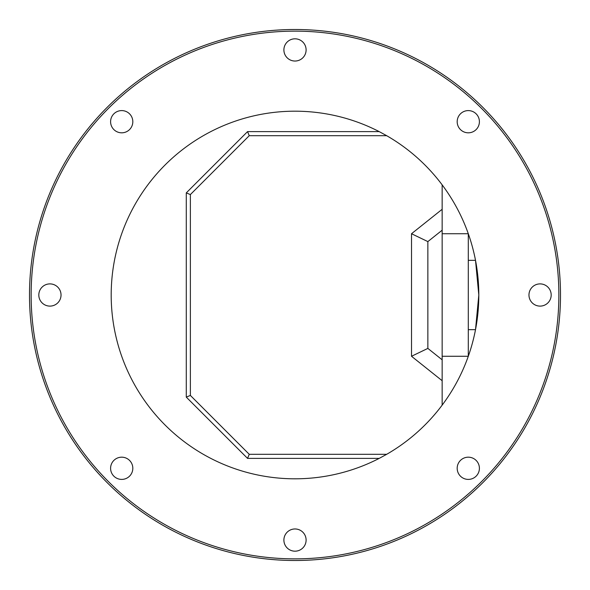 <?xml version="1.0" encoding="UTF-8"?>
<svg xmlns="http://www.w3.org/2000/svg" width="590" height="590" viewBox="0 0 590 590"><rect width="100%" height="100%" fill="white"/><g stroke="black" fill="none" stroke-linecap="round" stroke-linejoin="round"><path stroke-width="0.89" d="M295 29.5A265.5 265.5 0 0 1 560.5 295A265.5 265.5 0 0 1 295 560.5A265.5 265.5 0 0 1 29.5 295A265.5 265.5 0 0 1 295 29.5M306.107 540.079A11.107 11.107 0 0 0 295 528.965A11.107 11.107 0 0 0 283.893 540.079A11.107 11.107 0 0 0 295 551.185A11.107 11.107 0 0 0 306.107 540.079M479.404 468.298A11.107 11.107 0 0 0 468.298 457.184A11.107 11.107 0 0 0 457.184 468.298A11.107 11.107 0 0 0 468.298 479.404A11.107 11.107 0 0 0 479.404 468.298M551.185 295A11.107 11.107 0 0 0 540.079 283.893A11.107 11.107 0 0 0 528.965 295A11.107 11.107 0 0 0 540.079 306.107A11.107 11.107 0 0 0 551.185 295M479.404 121.702A11.107 11.107 0 0 0 468.298 110.596A11.107 11.107 0 0 0 457.184 121.702A11.107 11.107 0 0 0 468.298 132.816A11.107 11.107 0 0 0 479.404 121.702M306.107 49.921A11.107 11.107 0 0 0 295 38.815A11.107 11.107 0 0 0 283.893 49.921A11.107 11.107 0 0 0 295 61.036A11.107 11.107 0 0 0 306.107 49.921M132.816 121.702A11.107 11.107 0 0 0 121.702 110.596A11.107 11.107 0 0 0 110.596 121.702A11.107 11.107 0 0 0 121.702 132.816A11.107 11.107 0 0 0 132.816 121.702M61.036 295A11.107 11.107 0 0 0 49.921 283.893A11.107 11.107 0 0 0 38.815 295A11.107 11.107 0 0 0 49.921 306.107A11.107 11.107 0 0 0 61.036 295M132.816 468.298A11.107 11.107 0 0 0 121.702 457.184A11.107 11.107 0 0 0 110.596 468.298A11.107 11.107 0 0 0 121.702 479.404A11.107 11.107 0 0 0 132.816 468.298M295 558.863A263.863 263.863 0 0 0 558.863 295A263.863 263.863 0 0 0 295 31.137A263.863 263.863 0 0 0 31.137 295A263.863 263.863 0 0 0 295 558.863M386.701 454.3L379.208 458.386L247.557 458.386L186.285 397.114L186.285 192.886L247.557 131.614L379.208 131.614L386.701 135.7L249.245 135.7L190.371 194.575L190.371 395.425L249.245 454.3L386.701 454.3A183.807 183.807 0 0 0 475.511 260.338L478.807 295L475.511 329.663L468.298 329.663M442.153 233.729L468.298 233.729L468.298 356.272L442.153 356.272M379.208 131.614A183.807 183.807 0 0 0 111.193 295A183.807 183.807 0 0 0 379.208 458.386M386.701 135.7A183.807 183.807 0 0 1 475.511 260.338L468.298 260.338M442.153 359.804L442.153 230.196L427.861 241.598L427.861 348.402L442.153 359.804L442.153 380.705L411.518 356.272L411.518 233.729L442.153 209.295L442.153 230.196M442.153 209.295L442.153 184.862M442.153 405.138L442.153 380.705M411.518 356.272L427.861 348.402M411.518 233.729L427.861 241.598M249.245 135.7L247.557 131.614M190.371 194.575L186.285 192.886M190.371 395.425L186.285 397.114M249.245 454.3L247.557 458.386"/></g></svg>
